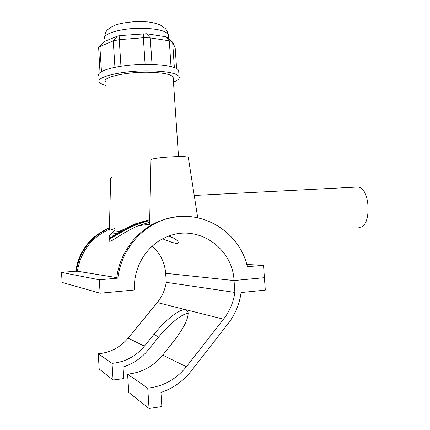 <?xml version="1.0" encoding="UTF-8"?>
<svg xmlns="http://www.w3.org/2000/svg" width="430" height="430" viewBox="0 0 430 430"><rect width="100%" height="100%" fill="white"/><g stroke="black" fill="none" stroke-linecap="round" stroke-linejoin="round"><path stroke-width="0.64" d="M168.694 236.151C174.139 237.962 177.321 239.945 178.251 242.09C178.789 244.493 173.591 243.412 162.648 238.844M105.468 81.802C101.819 77.427 125.27 71.891 147.839 72.229C162.411 72.536 170.844 74.148 173.139 77.072L173.231 78.486M149.699 219.617L135.122 223.944L119.062 231.533M117.449 233.49L120.319 231.431L112.552 232.162L110.849 234.087L117.449 233.49C112.45 236.484 110.333 236.935 111.107 234.85M355.803 187.12L357.959 187.012C371.165 187.872 371.606 230.082 358.443 227.099M100.013 72.708L98.631 47.112L113.251 40.872L119.244 39.673L143.357 37.738L150.269 37.899L169.291 40.807L171.699 41.43L172.64 42.161L175.187 47.827L176.585 68.542M166.926 37.281L165.572 36.717L146.576 33.739L119.9 35.599L117.514 36.082L104.092 41.656L98.631 47.112M99.024 75.911C94.659 70.568 122.287 63.828 148.963 64.339C166.088 64.774 175.977 66.779 178.638 70.343L178.756 72.068M105.694 85.387C102.297 84.468 100.201 83.377 99.416 82.108C95.062 76.975 122.711 70.412 149.393 70.837C166.518 71.213 176.407 73.116 179.057 76.54C179.976 78.405 178.117 80.238 173.473 82.049M109.392 229.303L108.704 229.593C91.203 237.779 80.765 251.657 77.384 271.223L76.309 271.308C79.684 251.346 90.278 237.15 108.097 228.733L109.419 228.179M116.766 277.629L77.384 271.223M152.129 224.643C149.952 225.272 149.102 225.272 149.592 224.643L150.995 160.148L151.494 159.449C155.44 157.251 186.733 155.499 188.292 157.375L188.361 157.831M114.788 228.583L113.783 228.932C110.429 230.141 108.962 230.485 109.381 229.959L110.66 178.058L111.542 177.488M149.64 222.224L138.508 225.702C120.18 233.227 107.446 245.965 109.36 239.585M136.52 223.783L149.694 219.687L136.52 223.783C124.63 229.604 116.358 234.092 111.698 237.252C107.855 238.112 108.919 235.694 114.88 230.002C111.268 233.098 109.37 235.425 109.198 236.984L109.198 236.989C106.957 243.81 125.716 225.675 149.678 220.638M109.424 227.975L107.317 228.841C89.58 237.215 79.034 251.34 75.675 271.206L76.309 271.308M246.793 264.493L263.52 265.288L247.395 266.713C238.774 228.47 195.118 204.943 158.799 221.815C137.261 231.125 120.749 253.34 117.841 278.156L116.723 277.968C119.615 253.318 136.03 231.254 157.445 222.004L166.302 218.832L174.79 217.085M61.511 272.389L99.276 279.796L100.115 293.222L62.114 282.429L61.511 272.389L75.675 271.206M117.841 278.156L99.276 279.796M100.115 293.222L134.574 289.965C132.87 266.901 147.485 243.982 167.942 236.435C198.069 223.965 232.657 247.997 234.049 280.559L264.412 277.689L263.52 265.288M234.882 292.432C233.425 302.354 229.652 311.272 223.552 319.184L186.362 366.725C176.268 379.255 163.389 386.393 147.737 388.139L149.054 408.5L161.852 406.565L160.927 392.472C173.107 388.349 183.223 381.173 191.275 370.95L228.287 323.408C235.291 314.271 239.558 303.983 241.079 292.545L265.305 290.105L264.412 277.689L234.049 280.559L234.882 292.432L166.27 282.333L165.674 273.313L234.049 280.559L165.674 273.313C164.749 262.381 160.229 253.356 152.118 246.245M188.211 313.282C181.793 313.792 168.7 324.516 158.304 337.507L148.522 349.649C141.723 357.98 133.23 363.775 123.039 367.032L123.775 378.583L113.095 380.029L112.047 363.355C125.108 362.082 135.896 356.341 144.41 346.139L154.23 333.997C165.776 319.587 180.444 308.149 185.851 309.729L187.915 311.626C189.157 317.41 184.298 327.466 173.344 341.796L162.723 355.126C153.505 366.338 141.798 372.681 127.592 374.154L128.758 392.434L149.054 408.5M112.047 363.355L98.244 353.777C110.279 352.664 120.233 347.451 128.113 338.136L157.267 302.559C162.078 296.598 165.077 289.858 166.27 282.333M147.737 388.139L127.592 374.154M113.095 380.029L99.19 369.026L98.244 353.777M172.64 42.172L174.36 67.548L172.64 42.161M165.572 36.717L169.291 40.807L171.027 66.553M146.576 33.739L150.269 37.899L152.026 64.398M143.83 33.669L143.357 37.738L145.109 64.339M119.9 35.599L119.244 39.673L120.954 66.215M117.514 36.082L113.251 40.872L114.944 67.273M104.092 41.656L99.862 46.365L101.464 71.676M104.764 38.979C101.276 33.68 123.216 27.509 144.399 28.31C158.106 28.928 166.066 31.003 168.286 34.534L168.404 36.222M158.304 337.507L154.23 333.997M223.552 319.184L157.267 302.559M144.41 346.139L128.113 338.136M186.362 366.725L162.723 355.126M178.498 156.574L173.139 77.072M194.236 195.473L357.959 187.012M166.539 36.975L171.699 41.43M104.619 37.351C105.097 33.631 105.952 31.272 107.183 30.283C108.79 28.445 111.703 26.639 115.923 24.849C120.792 23.252 127.914 22.134 137.299 21.5L148.108 21.941C153.155 22.661 157.203 23.671 160.245 24.961L165.12 28.364C166.437 29.756 167.49 31.815 168.286 34.534L168.571 38.732M179.057 76.54L178.638 70.343M108.704 229.593L109.387 229.502M113.778 228.932L114.805 228.798M138.508 225.702L149.597 224.256M136.67 223.718L135.122 223.939M108.097 228.733L107.317 228.841M158.799 221.815L157.445 222.004M188.292 157.375L197.703 217.65"/></g></svg>
